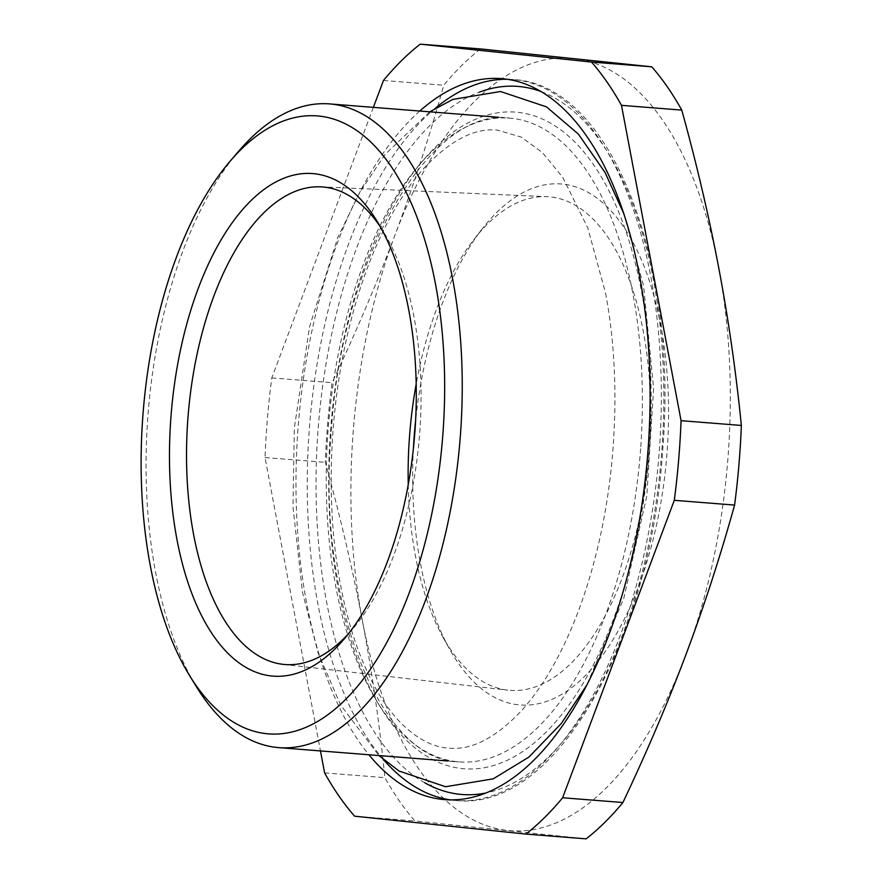 <?xml version="1.0" encoding="UTF-8"?>
<svg xmlns="http://www.w3.org/2000/svg" width="883" height="883" viewBox="0 0 883 883"><rect width="100%" height="100%" fill="white"/><g stroke="black" fill="none" stroke-linecap="round" stroke-linejoin="round"><path stroke-width="0.66" stroke-dasharray="4.42 3.31" d="M480.518 48.918A426.18 206.622 -85.5 0 0 461.82 65.408A426.18 206.622 -85.5 0 0 443.752 85.243C430.253 133.686 415.021 180.905 398.045 226.876L395.187 234.547A387.438 187.836 -85.5 0 0 362.372 620.561A387.438 187.836 -85.5 0 0 507.791 830.484A387.438 187.836 -85.5 0 0 683.111 661.974A387.438 187.836 -85.5 0 0 686.025 654.369A387.438 187.836 -85.5 0 0 718.839 268.355A387.438 187.836 -85.5 0 0 573.42 58.433A387.438 187.836 -85.5 0 0 398.101 226.942A387.438 187.836 -85.5 0 0 395.187 234.547C376.964 282.979 355.926 332.372 332.074 382.692A426.18 206.622 -85.5 0 0 325.297 462.317C340.275 516.456 352.637 569.204 362.372 620.561C372.041 671.919 379.547 724.281 384.889 777.658A426.18 206.622 -85.5 0 0 414.878 820.958L586.146 838.85M354.602 816.19L414.878 820.958M373.366 107.362L271.787 377.924A426.18 206.622 -85.5 0 0 265.021 457.56L320.452 750.925M265.021 457.56L325.297 462.317M324.602 772.89L384.889 777.658M383.465 80.474L443.752 85.243M271.787 377.924L332.074 382.692M419.789 111.037A361.611 175.309 -85.5 0 0 297.968 429.403A361.611 175.309 -85.5 0 0 368.895 754.755M238.829 151.037A322.869 156.523 -85.5 0 0 196.468 686.819M413.399 448.52A261.291 126.677 -85.5 0 0 449.491 648.906A261.291 126.677 -85.5 0 0 636.72 591.157A261.291 126.677 -85.5 0 0 641.731 260.606A261.291 126.677 -85.5 0 0 482.747 228.233A261.291 126.677 -85.5 0 0 444.502 297.759A261.291 126.677 -85.5 0 0 415.617 420.463M408.244 484.668A247.56 120.022 -85.5 0 0 443.023 637.272A247.56 120.022 -85.5 0 0 507.791 690.153A247.56 120.022 -85.5 0 0 620.407 582.548A247.56 120.022 -85.5 0 0 643.122 330.397A247.56 120.022 -85.5 0 0 546.798 196.655A247.56 120.022 -85.5 0 0 474.535 238.708A247.56 120.022 -85.5 0 0 438.299 304.58A247.56 120.022 -85.5 0 0 416.202 383.95M380.286 226.799A239.525 116.126 94.5 0 1 383.686 232.074A239.525 116.126 94.5 0 1 391.897 560.208A239.525 116.126 94.5 0 1 352.262 629.546A239.525 116.126 94.5 0 1 348.09 634.226M640.628 448.674A322.869 156.523 94.5 0 1 458.862 761.863A322.869 156.523 94.5 0 1 327.99 431.334A322.869 156.523 94.5 0 1 509.745 118.145A322.869 156.523 94.5 0 1 640.628 448.674M330.485 431.61A329.326 159.657 94.5 0 1 514.072 112.031A329.326 159.657 94.5 0 1 649.38 449.292A329.326 159.657 94.5 0 1 465.805 768.872A329.326 159.657 94.5 0 1 330.485 431.61M383.664 759.788A361.611 175.309 94.5 0 1 309.227 430.297A361.611 175.309 94.5 0 1 435.153 108.388M507.162 79.271A361.611 175.309 94.5 0 1 512.802 79.525A361.611 175.309 94.5 0 1 659.38 449.723A361.611 175.309 94.5 0 1 455.816 800.495A361.611 175.309 94.5 0 1 450.198 799.855M541.213 91.622A355.154 172.185 94.5 0 1 661.886 449.988A355.154 172.185 94.5 0 1 485.771 793.011M424.756 782.768A355.154 172.185 94.5 0 1 317.979 430.915A355.154 172.185 94.5 0 1 479.348 92.141M447.604 760.98L458.862 761.863C381.059 761.665 315.971 603.884 331.302 431.632C341.39 256.335 431.655 105.761 509.745 118.145L498.487 117.262M501.544 78.631L512.802 79.525C610.672 83.697 678.541 260.242 662.703 450.021C650.506 642.967 554.601 812.062 455.816 800.495L444.546 799.601M443.023 637.272L449.491 648.906M474.535 238.708L482.747 228.233M320.684 186.843L546.798 196.655M282.935 664.325L507.791 690.153M352.262 629.546L343.873 639.336M383.686 232.074L376.942 221.081M605.506 293.024C620.683 371.864 617.36 469.149 596.533 552.261C588.365 585.098 578.056 614.877 565.573 641.599C551.919 670.605 536.842 694.049 520.341 711.941C494.778 738.453 470.871 750.506 448.619 748.1C432.56 747.139 416.511 738.618 400.496 722.526C383.498 705.042 368.939 679.634 356.831 646.323C350.187 627.692 344.767 607.316 340.584 585.208C325.408 506.367 328.741 409.083 349.569 325.982C357.725 293.134 368.045 263.355 380.518 236.633C394.171 207.637 409.248 184.183 425.749 166.291C451.312 139.779 475.22 127.726 497.471 130.132L521.334 137.141L542.416 152.549L562.637 177.152L587.791 227.88L605.506 293.024M429.756 111.821L384.822 154.713L359.712 192.494L337.924 237.174L309.569 326.666L294.348 427.88L292.979 507.074L302.516 592.405L318.2 653.166L340.584 704.954L378.862 755.539M623.895 213.829L643.586 285.827L653.608 388.542L646.775 496.202L623.773 598.376L586.632 685.307"/><path stroke-width="1.32" d="M320.452 750.925L324.602 772.89A426.18 206.622 -85.5 0 0 354.602 816.19L525.86 834.082L586.146 838.85A426.18 206.622 -85.5 0 0 604.844 822.349A426.18 206.622 -85.5 0 0 622.912 802.526C645.528 754.799 665.605 707.967 683.133 662.029L686.025 654.369C704.181 605.926 720.373 556.158 734.59 505.076A426.18 206.622 -85.5 0 0 741.356 425.44C736.014 372.074 728.508 319.712 718.839 268.355C709.104 216.997 696.753 164.249 681.775 110.11A426.18 206.622 -85.5 0 0 651.775 66.81L480.518 48.918L420.231 44.15A426.18 206.622 -85.5 0 0 401.533 60.651A426.18 206.622 -85.5 0 0 383.465 80.474L373.366 107.362M525.86 834.082A426.18 206.622 -85.5 0 0 544.557 817.592A426.18 206.622 -85.5 0 0 562.626 797.757L674.303 500.308L734.59 505.076M562.626 797.757L622.912 802.526M674.303 500.308A426.18 206.622 -85.5 0 0 681.069 420.683L621.489 105.342A426.18 206.622 -85.5 0 0 591.489 62.042L420.231 44.15M591.489 62.042L651.775 66.81M681.069 420.683L741.356 425.44M621.489 105.342L681.775 110.11M368.895 754.755A361.611 175.309 -85.5 0 0 444.546 799.601A361.611 175.309 -85.5 0 0 648.122 448.829A361.611 175.309 -85.5 0 0 501.544 78.631A361.611 175.309 -85.5 0 0 419.789 111.037M189.514 675.484L196.468 686.819A322.869 156.523 -85.5 0 0 278.697 747.625A322.869 156.523 -85.5 0 0 358.321 712.482A322.869 156.523 -85.5 0 0 461.544 356.302A322.869 156.523 -85.5 0 0 329.591 103.907A322.869 156.523 -85.5 0 0 249.966 139.05A322.869 156.523 -85.5 0 0 238.829 151.037L230.176 161.136A309.955 150.265 -85.5 0 0 189.514 675.484A309.955 150.265 -85.5 0 0 344.889 700.131A309.955 150.265 -85.5 0 0 435.474 283.995A309.955 150.265 -85.5 0 0 240.871 149.624A309.955 150.265 -85.5 0 0 230.176 161.136M415.617 420.463A261.291 126.677 -85.5 0 0 413.399 448.52M416.202 383.95A247.56 120.022 -85.5 0 0 408.244 484.668M385.584 566.378A252.041 122.196 -85.5 0 0 376.942 221.081A252.041 122.196 -85.5 0 0 200.176 283.377A252.041 122.196 -85.5 0 0 193.73 598.31A252.041 122.196 -85.5 0 0 343.873 639.336A252.041 122.196 -85.5 0 0 385.584 566.378M348.09 634.226A239.525 116.126 94.5 0 1 282.935 664.325A239.525 116.126 94.5 0 1 193.057 531.555A239.525 116.126 94.5 0 1 215.706 291.269A239.525 116.126 94.5 0 1 320.684 186.843A239.525 116.126 94.5 0 1 380.286 226.799M435.153 108.388A361.611 175.309 94.5 0 1 507.162 79.271M450.198 799.855A361.611 175.309 94.5 0 1 383.664 759.788M485.771 793.011A355.154 172.185 94.5 0 1 424.756 782.768M479.348 92.141A355.154 172.185 94.5 0 1 541.213 91.622M447.604 760.98L278.697 747.625M498.487 117.262L329.591 103.907M378.862 755.539L399.094 771.047L445.573 786.731L493.233 778.839L528.906 757.095L561.268 723.53L586.632 685.307M429.756 111.821L452.869 99.404L500.529 91.512L546.5 106.876L578.321 134.039L604.998 172.362L623.895 213.829"/></g></svg>
